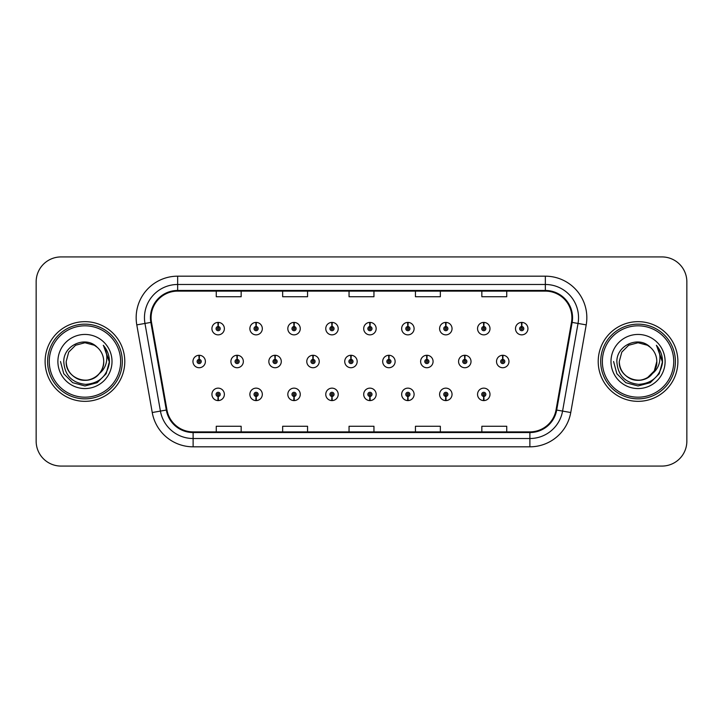 <?xml version="1.0" encoding="UTF-8"?>
<svg xmlns="http://www.w3.org/2000/svg" width="723" height="723" viewBox="0 0 723 723"><rect width="100%" height="100%" fill="white"/><g stroke="black" fill="none" stroke-linecap="round" stroke-linejoin="round"><path stroke-width="1.08" d="M483.678 396.439L483.497 400.587A6.227 6.227 0 0 0 484.039 400.587L483.859 396.439A2.079 2.079 0 0 0 485.847 394.369A2.079 2.079 0 0 0 483.768 392.291A2.079 2.079 0 0 0 481.699 394.369A2.079 2.079 0 0 0 483.678 396.439L483.732 395.192A0.831 0.831 0 0 1 482.946 394.369A0.831 0.831 0 0 1 483.768 393.538A0.831 0.831 0 0 1 484.6 394.369A0.831 0.831 0 0 1 483.804 395.192L483.859 396.439M445.739 396.439L445.558 400.587A6.227 6.227 0 0 0 446.1 400.587L445.919 396.439A2.079 2.079 0 0 0 447.899 394.369A2.079 2.079 0 0 0 445.829 392.291A2.079 2.079 0 0 0 443.75 394.369A2.079 2.079 0 0 0 445.739 396.439L445.793 395.192A0.831 0.831 0 0 1 444.997 394.369A0.831 0.831 0 0 1 445.829 393.538A0.831 0.831 0 0 1 446.651 394.369A0.831 0.831 0 0 1 445.865 395.192L445.919 396.439M369.842 396.439L369.661 400.587A6.227 6.227 0 0 0 370.203 400.587L370.022 396.439A2.079 2.079 0 0 0 372.011 394.369A2.079 2.079 0 0 0 369.932 392.291A2.079 2.079 0 0 0 367.853 394.369A2.079 2.079 0 0 0 369.842 396.439L369.896 395.192A0.831 0.831 0 0 1 369.101 394.369A0.831 0.831 0 0 1 369.932 393.538A0.831 0.831 0 0 1 370.763 394.369A0.831 0.831 0 0 1 369.968 395.192L370.022 396.439M331.893 396.439L331.712 400.587A6.227 6.227 0 0 0 332.255 400.587L332.074 396.439A2.079 2.079 0 0 0 334.062 394.369A2.079 2.079 0 0 0 331.984 392.291A2.079 2.079 0 0 0 329.914 394.369A2.079 2.079 0 0 0 331.893 396.439L331.947 395.192A0.831 0.831 0 0 1 331.152 394.369A0.831 0.831 0 0 1 331.984 393.538A0.831 0.831 0 0 1 332.815 394.369A0.831 0.831 0 0 1 332.02 395.192L332.074 396.439M293.945 396.439L293.764 400.587A6.227 6.227 0 0 0 294.315 400.587L294.134 396.439A2.079 2.079 0 0 0 296.114 394.369A2.079 2.079 0 0 0 294.044 392.291A2.079 2.079 0 0 0 291.965 394.369A2.079 2.079 0 0 0 293.945 396.439L294.008 395.192A0.831 0.831 0 0 1 293.213 394.369A0.831 0.831 0 0 1 294.044 393.538A0.831 0.831 0 0 1 294.867 394.369A0.831 0.831 0 0 1 294.08 395.192L294.134 396.439M256.005 396.439L255.825 400.587A6.227 6.227 0 0 0 256.367 400.587L256.186 396.439A2.079 2.079 0 0 0 258.165 394.369A2.079 2.079 0 0 0 256.096 392.291A2.079 2.079 0 0 0 254.017 394.369A2.079 2.079 0 0 0 256.005 396.439L256.059 395.192A0.831 0.831 0 0 1 255.264 394.369A0.831 0.831 0 0 1 256.096 393.538A0.831 0.831 0 0 1 256.927 394.369A0.831 0.831 0 0 1 256.132 395.192L256.186 396.439M407.79 396.439L407.609 400.587A6.227 6.227 0 0 0 408.152 400.587L407.971 396.439A2.079 2.079 0 0 0 409.95 394.369A2.079 2.079 0 0 0 407.88 392.291A2.079 2.079 0 0 0 405.802 394.369A2.079 2.079 0 0 0 407.79 396.439L407.844 395.192A0.831 0.831 0 0 1 407.049 394.369A0.831 0.831 0 0 1 407.88 393.538A0.831 0.831 0 0 1 408.712 394.369A0.831 0.831 0 0 1 407.917 395.192L407.971 396.439M218.057 396.439L217.876 400.587A6.227 6.227 0 0 0 218.418 400.587L218.238 396.439A2.079 2.079 0 0 0 220.226 394.369A2.079 2.079 0 0 0 218.147 392.291A2.079 2.079 0 0 0 216.069 394.369A2.079 2.079 0 0 0 218.057 396.439L218.111 395.192A0.831 0.831 0 0 1 217.316 394.369A0.831 0.831 0 0 1 218.147 393.538A0.831 0.831 0 0 1 218.979 394.369A0.831 0.831 0 0 1 218.183 395.192L218.238 396.439M502.837 359.43L503.018 355.282A6.227 6.227 0 0 0 502.476 355.282L502.657 359.43A2.079 2.079 0 0 0 500.668 361.5A2.079 2.079 0 0 0 502.747 363.579A2.079 2.079 0 0 0 504.817 361.5A2.079 2.079 0 0 0 502.837 359.43L502.783 360.669A0.831 0.831 0 0 1 503.579 361.5A0.831 0.831 0 0 1 502.747 362.331A0.831 0.831 0 0 1 501.916 361.5A0.831 0.831 0 0 1 502.711 360.669L502.657 359.43M464.889 359.43L465.07 355.282A6.227 6.227 0 0 0 464.528 355.282L464.708 359.43A2.079 2.079 0 0 0 462.72 361.5A2.079 2.079 0 0 0 464.799 363.579A2.079 2.079 0 0 0 466.877 361.5A2.079 2.079 0 0 0 464.889 359.43L464.835 360.669A0.831 0.831 0 0 1 465.63 361.5A0.831 0.831 0 0 1 464.799 362.331A0.831 0.831 0 0 1 463.967 361.5A0.831 0.831 0 0 1 464.762 360.669L464.708 359.43M351.053 359.43L351.233 355.282A6.227 6.227 0 0 0 350.691 355.282L350.872 359.43A2.079 2.079 0 0 0 348.884 361.5A2.079 2.079 0 0 0 350.962 363.579A2.079 2.079 0 0 0 353.032 361.5A2.079 2.079 0 0 0 351.053 359.43L350.998 360.669A0.831 0.831 0 0 1 351.794 361.5A0.831 0.831 0 0 1 350.962 362.331A0.831 0.831 0 0 1 350.131 361.5A0.831 0.831 0 0 1 350.926 360.669L350.872 359.43M313.104 359.43L313.285 355.282A6.227 6.227 0 0 0 312.743 355.282L312.923 359.43A2.079 2.079 0 0 0 310.935 361.5A2.079 2.079 0 0 0 313.014 363.579A2.079 2.079 0 0 0 315.083 361.5A2.079 2.079 0 0 0 313.104 359.43L313.05 360.669A0.831 0.831 0 0 1 313.845 361.5A0.831 0.831 0 0 1 313.014 362.331A0.831 0.831 0 0 1 312.182 361.5A0.831 0.831 0 0 1 312.978 360.669L312.923 359.43M275.156 359.43L275.336 355.282A6.227 6.227 0 0 0 274.794 355.282L274.975 359.43A2.079 2.079 0 0 0 272.996 361.5A2.079 2.079 0 0 0 275.065 363.579A2.079 2.079 0 0 0 277.144 361.5A2.079 2.079 0 0 0 275.156 359.43L275.101 360.669A0.831 0.831 0 0 1 275.897 361.5A0.831 0.831 0 0 1 275.065 362.331A0.831 0.831 0 0 1 274.234 361.5A0.831 0.831 0 0 1 275.029 360.669L274.975 359.43M237.207 359.43L237.388 355.282A6.227 6.227 0 0 0 236.846 355.282L237.027 359.43A2.079 2.079 0 0 0 235.047 361.5A2.079 2.079 0 0 0 237.117 363.579A2.079 2.079 0 0 0 239.196 361.5A2.079 2.079 0 0 0 237.207 359.43L237.153 360.669A0.831 0.831 0 0 1 237.948 361.5A0.831 0.831 0 0 1 237.117 362.331A0.831 0.831 0 0 1 236.294 361.5A0.831 0.831 0 0 1 237.081 360.669L237.027 359.43M426.941 359.43L427.121 355.282A6.227 6.227 0 0 0 426.579 355.282L426.76 359.43A2.079 2.079 0 0 0 424.781 361.5A2.079 2.079 0 0 0 426.85 363.579A2.079 2.079 0 0 0 428.929 361.5A2.079 2.079 0 0 0 426.941 359.43L426.886 360.669A0.831 0.831 0 0 1 427.682 361.5A0.831 0.831 0 0 1 426.85 362.331A0.831 0.831 0 0 1 426.019 361.5A0.831 0.831 0 0 1 426.814 360.669L426.76 359.43M388.992 359.43L389.173 355.282A6.227 6.227 0 0 0 388.631 355.282L388.811 359.43A2.079 2.079 0 0 0 386.832 361.5A2.079 2.079 0 0 0 388.902 363.579A2.079 2.079 0 0 0 390.98 361.5A2.079 2.079 0 0 0 388.992 359.43L388.938 360.669A0.831 0.831 0 0 1 389.733 361.5A0.831 0.831 0 0 1 388.902 362.331A0.831 0.831 0 0 1 388.079 361.5A0.831 0.831 0 0 1 388.866 360.669L388.811 359.43M199.268 359.43L199.449 355.282A6.227 6.227 0 0 0 198.906 355.282L199.087 359.43A2.079 2.079 0 0 0 197.099 361.5A2.079 2.079 0 0 0 199.177 363.579A2.079 2.079 0 0 0 201.247 361.5A2.079 2.079 0 0 0 199.268 359.43L199.214 360.669A0.831 0.831 0 0 1 200 361.5A0.831 0.831 0 0 1 199.177 362.331A0.831 0.831 0 0 1 198.346 361.5A0.831 0.831 0 0 1 199.141 360.669L199.087 359.43M521.807 326.561L521.988 322.413A6.227 6.227 0 0 0 521.446 322.413L521.626 326.561A2.079 2.079 0 0 0 519.647 328.631A2.079 2.079 0 0 0 521.717 330.709A2.079 2.079 0 0 0 523.795 328.631A2.079 2.079 0 0 0 521.807 326.561L521.753 327.808A0.831 0.831 0 0 1 522.548 328.631A0.831 0.831 0 0 1 521.717 329.462A0.831 0.831 0 0 1 520.885 328.631A0.831 0.831 0 0 1 521.681 327.808L521.626 326.561M483.859 326.561L484.039 322.413A6.227 6.227 0 0 0 483.497 322.413L483.678 326.561A2.079 2.079 0 0 0 481.699 328.631A2.079 2.079 0 0 0 483.768 330.709A2.079 2.079 0 0 0 485.847 328.631A2.079 2.079 0 0 0 483.859 326.561L483.804 327.808A0.831 0.831 0 0 1 484.6 328.631A0.831 0.831 0 0 1 483.768 329.462A0.831 0.831 0 0 1 482.946 328.631A0.831 0.831 0 0 1 483.732 327.808L483.678 326.561M445.919 326.561L446.1 322.413A6.227 6.227 0 0 0 445.558 322.413L445.739 326.561A2.079 2.079 0 0 0 443.75 328.631A2.079 2.079 0 0 0 445.829 330.709A2.079 2.079 0 0 0 447.899 328.631A2.079 2.079 0 0 0 445.919 326.561L445.865 327.808A0.831 0.831 0 0 1 446.651 328.631A0.831 0.831 0 0 1 445.829 329.462A0.831 0.831 0 0 1 444.997 328.631A0.831 0.831 0 0 1 445.793 327.808L445.739 326.561M370.022 326.561L370.203 322.413A6.227 6.227 0 0 0 369.661 322.413L369.842 326.561A2.079 2.079 0 0 0 367.853 328.631A2.079 2.079 0 0 0 369.932 330.709A2.079 2.079 0 0 0 372.011 328.631A2.079 2.079 0 0 0 370.022 326.561L369.968 327.808A0.831 0.831 0 0 1 370.763 328.631A0.831 0.831 0 0 1 369.932 329.462A0.831 0.831 0 0 1 369.101 328.631A0.831 0.831 0 0 1 369.896 327.808L369.842 326.561M407.971 326.561L408.152 322.413A6.227 6.227 0 0 0 407.609 322.413L407.79 326.561A2.079 2.079 0 0 0 405.802 328.631A2.079 2.079 0 0 0 407.88 330.709A2.079 2.079 0 0 0 409.95 328.631A2.079 2.079 0 0 0 407.971 326.561L407.917 327.808A0.831 0.831 0 0 1 408.712 328.631A0.831 0.831 0 0 1 407.88 329.462A0.831 0.831 0 0 1 407.049 328.631A0.831 0.831 0 0 1 407.844 327.808L407.79 326.561M256.186 326.561L256.367 322.413A6.227 6.227 0 0 0 255.825 322.413L256.005 326.561A2.079 2.079 0 0 0 254.017 328.631A2.079 2.079 0 0 0 256.096 330.709A2.079 2.079 0 0 0 258.165 328.631A2.079 2.079 0 0 0 256.186 326.561L256.132 327.808A0.831 0.831 0 0 1 256.927 328.631A0.831 0.831 0 0 1 256.096 329.462A0.831 0.831 0 0 1 255.264 328.631A0.831 0.831 0 0 1 256.059 327.808L256.005 326.561M294.134 326.561L294.315 322.413A6.227 6.227 0 0 0 293.764 322.413L293.945 326.561A2.079 2.079 0 0 0 291.965 328.631A2.079 2.079 0 0 0 294.044 330.709A2.079 2.079 0 0 0 296.114 328.631A2.079 2.079 0 0 0 294.134 326.561L294.08 327.808A0.831 0.831 0 0 1 294.867 328.631A0.831 0.831 0 0 1 294.044 329.462A0.831 0.831 0 0 1 293.213 328.631A0.831 0.831 0 0 1 294.008 327.808L293.945 326.561M332.074 326.561L332.255 322.413A6.227 6.227 0 0 0 331.712 322.413L331.893 326.561A2.079 2.079 0 0 0 329.914 328.631A2.079 2.079 0 0 0 331.984 330.709A2.079 2.079 0 0 0 334.062 328.631A2.079 2.079 0 0 0 332.074 326.561L332.02 327.808A0.831 0.831 0 0 1 332.815 328.631A0.831 0.831 0 0 1 331.984 329.462A0.831 0.831 0 0 1 331.152 328.631A0.831 0.831 0 0 1 331.947 327.808L331.893 326.561M218.238 326.561L218.418 322.413A6.227 6.227 0 0 0 217.876 322.413L218.057 326.561A2.079 2.079 0 0 0 216.069 328.631A2.079 2.079 0 0 0 218.147 330.709A2.079 2.079 0 0 0 220.226 328.631A2.079 2.079 0 0 0 218.238 326.561L218.183 327.808A0.831 0.831 0 0 1 218.979 328.631A0.831 0.831 0 0 1 218.147 329.462A0.831 0.831 0 0 1 217.316 328.631A0.831 0.831 0 0 1 218.111 327.808L218.057 326.561M45.115 361.5A39.837 39.837 0 0 0 84.953 401.337A39.837 39.837 0 0 0 124.79 361.5A39.837 39.837 0 0 0 84.953 321.663A39.837 39.837 0 0 0 45.115 361.5A39.837 39.837 0 0 0 84.953 401.337A39.837 39.837 0 0 0 124.79 361.5A39.837 39.837 0 0 0 84.953 321.663A39.837 39.837 0 0 0 45.115 361.5M598.21 361.5A39.837 39.837 0 0 0 638.048 401.337A39.837 39.837 0 0 0 677.885 361.5A39.837 39.837 0 0 0 638.048 321.663A39.837 39.837 0 0 0 598.21 361.5A39.837 39.837 0 0 0 638.048 401.337A39.837 39.837 0 0 0 677.885 361.5A39.837 39.837 0 0 0 638.048 321.663A39.837 39.837 0 0 0 598.21 361.5M151.098 317.677A26.561 26.561 0 0 1 177.659 291.116L545.341 291.116A26.561 26.561 0 0 1 571.495 322.286L556.041 409.932A26.561 26.561 0 0 1 529.887 431.884L193.113 431.884A26.561 26.561 0 0 1 166.959 409.932L151.505 322.286A26.561 26.561 0 0 1 151.098 317.677M150.438 317.677A27.221 27.221 0 0 0 150.854 322.404L166.308 410.049A27.221 27.221 0 0 0 193.113 432.544L529.887 432.544A27.221 27.221 0 0 0 556.692 410.049L572.146 322.404A27.221 27.221 0 0 0 545.341 290.456L177.659 290.456A27.221 27.221 0 0 0 150.438 317.677M136.792 324.88A41.5 41.5 0 0 1 177.659 276.177L545.341 276.177A41.5 41.5 0 0 1 586.208 324.88L570.754 412.526A41.5 41.5 0 0 1 529.887 446.823L193.113 446.823A41.5 41.5 0 0 1 152.246 412.526L136.792 324.88L144.971 323.443A33.195 33.195 0 0 1 177.659 284.482L545.341 284.482A33.195 33.195 0 0 1 578.029 323.443L562.575 411.089A33.195 33.195 0 0 1 529.887 438.518L193.113 438.518A33.195 33.195 0 0 1 160.425 411.089L144.971 323.443A33.195 33.195 0 0 1 144.464 317.677M686.85 281.825A24.898 24.898 0 0 0 661.952 256.927L61.048 256.927A24.898 24.898 0 0 0 36.15 281.825L36.15 441.175A24.898 24.898 0 0 0 61.048 466.073L661.952 466.073A24.898 24.898 0 0 0 686.85 441.175L686.85 281.825L686.85 441.175M349.046 291.116L349.046 296.737L373.954 296.737L373.954 291.116M282.657 291.116L282.657 296.737L307.555 296.737L307.555 291.116M216.258 291.116L216.258 296.737L241.157 296.737L241.157 291.116M415.445 291.116L415.445 296.737L440.343 296.737L440.343 291.116M481.843 291.116L481.843 296.737L506.742 296.737L506.742 291.116M373.954 431.884L373.954 426.263L349.046 426.263L349.046 431.884M307.555 431.884L307.555 426.263L282.657 426.263L282.657 431.884M241.157 431.884L241.157 426.263L216.258 426.263L216.258 431.884M440.343 431.884L440.343 426.263L415.445 426.263L415.445 431.884M506.742 431.884L506.742 426.263L481.843 426.263L481.843 431.884M36.15 281.825L36.15 441.175M661.952 256.927L61.048 256.927M61.048 466.073L661.952 466.073M224.374 328.631A6.227 6.227 0 0 0 218.418 322.413A6.227 6.227 0 0 1 224.374 328.631A6.227 6.227 0 0 1 218.147 334.857A6.227 6.227 0 0 1 211.92 328.631A6.227 6.227 0 0 1 217.876 322.413M205.395 361.5A6.227 6.227 0 0 0 199.449 355.282A6.227 6.227 0 0 1 205.395 361.5A6.227 6.227 0 0 1 199.177 367.727A6.227 6.227 0 0 1 192.951 361.5A6.227 6.227 0 0 1 198.906 355.282M211.92 394.369A6.227 6.227 0 0 0 217.876 400.587A6.227 6.227 0 0 1 211.92 394.369A6.227 6.227 0 0 1 218.147 388.143A6.227 6.227 0 0 1 224.374 394.369A6.227 6.227 0 0 1 218.418 400.587M120.642 361.5A35.689 35.689 0 0 0 84.953 325.811A35.689 35.689 0 0 0 49.263 361.5A35.689 35.689 0 0 0 84.953 397.189A35.689 35.689 0 0 0 120.642 361.5M122.304 361.5A37.352 37.352 0 0 0 84.953 324.148A37.352 37.352 0 0 0 47.601 361.5A37.352 37.352 0 0 0 84.953 398.852A37.352 37.352 0 0 0 122.304 361.5M103.651 345.711C107.438 350.312 109.363 355.571 109.417 361.5C109.354 355.345 107.302 349.941 103.281 345.287C106.335 350.312 107.42 355.716 106.516 361.5C105.639 366.425 103.244 370.438 99.331 373.556A18.762 18.762 0 0 0 103.714 361.5C104.356 375.373 87.266 385.242 75.572 377.749C69.571 373.99 66.444 368.576 66.191 361.5L68.703 352.119L75.572 345.251L84.953 342.738L94.333 345.251L97.243 347.32C85.73 335.255 63.561 345.196 63.769 361.5C64.618 375.201 71.875 382.829 85.558 384.374C99.024 383.398 106.968 376.24 109.381 362.91L109.417 361.69M103.714 361.5C104.356 375.373 87.266 385.242 75.572 377.749C69.571 373.99 66.444 368.576 66.191 361.5L68.703 352.119L75.572 345.251L84.953 342.738L94.333 345.251L97.243 347.32L94.333 345.251L84.953 342.738L75.572 345.251L68.703 352.119L66.191 361.5C65.549 375.373 82.639 385.242 94.333 377.749C100.334 373.99 103.461 368.576 103.714 361.5C103.461 368.576 100.334 373.99 94.333 377.749C82.639 385.242 65.549 375.373 66.191 361.5C65.549 375.373 82.639 385.242 94.333 377.749C100.334 373.99 103.461 368.576 103.714 361.5C103.461 368.576 100.334 373.99 94.333 377.749C82.639 385.242 65.549 375.373 66.191 361.5C65.549 375.373 82.639 385.242 94.333 377.749C100.334 373.99 103.461 368.576 103.714 361.5C103.461 368.576 100.334 373.99 94.333 377.749C82.639 385.242 65.549 375.373 66.191 361.5C65.549 375.373 82.639 385.242 94.333 377.749C100.334 373.99 103.461 368.576 103.714 361.5A18.762 18.762 0 0 0 97.243 347.32M99.331 373.556C89.372 387.013 65.215 378.409 66.191 361.5M57.894 361.5A27.058 27.058 0 0 0 84.953 388.558A27.058 27.058 0 0 0 112.011 361.5A27.058 27.058 0 0 0 84.953 334.442A27.058 27.058 0 0 0 57.894 361.5M103.461 345.495L109.408 362.214L103.461 345.495L109.408 362.214L103.461 345.495L109.408 362.214L103.461 345.495L109.408 362.214L103.461 345.495L109.408 362.214L103.461 345.495L109.417 361.5L106.145 373.737L97.189 382.693L84.953 385.965L72.716 382.693L63.76 373.737L60.488 361.5M673.737 361.5A35.689 35.689 0 0 0 638.048 325.811A35.689 35.689 0 0 0 602.358 361.5A35.689 35.689 0 0 0 638.048 397.189A35.689 35.689 0 0 0 673.737 361.5M675.399 361.5A37.352 37.352 0 0 0 638.048 324.148A37.352 37.352 0 0 0 600.696 361.5A37.352 37.352 0 0 0 638.048 398.852A37.352 37.352 0 0 0 675.399 361.5M647.428 345.251L650.339 347.32C638.825 335.255 616.656 345.196 616.864 361.5C617.713 375.201 624.97 382.829 638.653 384.374C652.119 383.398 660.063 376.24 662.476 362.91L662.512 361.5C662.449 355.345 660.397 349.941 656.376 345.287C659.43 350.312 660.515 355.716 659.611 361.5C658.734 366.425 656.339 370.438 652.426 373.556A18.762 18.762 0 0 0 656.809 361.5L654.297 370.881L647.428 377.749M652.426 373.556C642.467 387.013 618.31 378.409 619.286 361.5C618.644 375.373 635.734 385.242 647.428 377.749C653.429 373.99 656.556 368.576 656.809 361.5C656.556 368.576 653.429 373.99 647.428 377.749C635.734 385.242 618.644 375.373 619.286 361.5C618.644 375.373 635.734 385.242 647.428 377.749C653.429 373.99 656.556 368.576 656.809 361.5C656.556 368.576 653.429 373.99 647.428 377.749C635.734 385.242 618.644 375.373 619.286 361.5C618.644 375.373 635.734 385.242 647.428 377.749C653.429 373.99 656.556 368.576 656.809 361.5C656.556 368.576 653.429 373.99 647.428 377.749C635.734 385.242 618.644 375.373 619.286 361.5C618.644 375.373 635.734 385.242 647.428 377.749C653.429 373.99 656.556 368.576 656.809 361.5C657.451 375.373 640.361 385.242 628.667 377.749C622.666 373.99 619.539 368.576 619.286 361.5L621.798 352.119L628.667 345.251L621.798 352.119L619.286 361.5L621.798 352.119L628.667 345.251M619.286 361.5L621.798 352.119L628.667 345.251L638.048 342.738L647.428 345.251L650.339 347.32L647.428 345.251L638.048 342.738L628.667 345.251L621.798 352.119L619.286 361.5M656.809 361.5A18.762 18.762 0 0 0 650.339 347.32M656.746 345.711C660.533 350.312 662.458 355.571 662.512 361.5L662.512 361.69M610.989 361.5A27.058 27.058 0 0 0 638.048 388.558A27.058 27.058 0 0 0 665.106 361.5A27.058 27.058 0 0 0 638.048 334.442A27.058 27.058 0 0 0 610.989 361.5M656.556 345.495L662.503 362.214L656.556 345.495L662.503 362.214L656.556 345.495L662.503 362.214L656.556 345.495L662.503 362.214L656.556 345.495L662.503 362.214L656.556 345.495L662.512 361.5L659.24 373.737L650.284 382.693L638.048 385.965L625.811 382.693L616.855 373.737L613.583 361.5M262.322 328.631A6.227 6.227 0 0 0 256.367 322.413A6.227 6.227 0 0 1 262.322 328.631A6.227 6.227 0 0 1 256.096 334.857A6.227 6.227 0 0 1 249.869 328.631A6.227 6.227 0 0 1 255.825 322.413M300.262 328.631A6.227 6.227 0 0 0 294.315 322.413A6.227 6.227 0 0 1 300.262 328.631A6.227 6.227 0 0 1 294.044 334.857A6.227 6.227 0 0 1 287.817 328.631A6.227 6.227 0 0 1 293.764 322.413M338.21 328.631A6.227 6.227 0 0 0 332.255 322.413A6.227 6.227 0 0 1 338.21 328.631A6.227 6.227 0 0 1 331.984 334.857A6.227 6.227 0 0 1 325.766 328.631A6.227 6.227 0 0 1 331.712 322.413M376.159 328.631A6.227 6.227 0 0 0 370.203 322.413A6.227 6.227 0 0 1 376.159 328.631A6.227 6.227 0 0 1 369.932 334.857A6.227 6.227 0 0 1 363.705 328.631A6.227 6.227 0 0 1 369.661 322.413M249.869 394.369A6.227 6.227 0 0 0 255.825 400.587A6.227 6.227 0 0 1 249.869 394.369A6.227 6.227 0 0 1 256.096 388.143A6.227 6.227 0 0 1 262.322 394.369A6.227 6.227 0 0 1 256.367 400.587M287.817 394.369A6.227 6.227 0 0 0 293.764 400.587A6.227 6.227 0 0 1 287.817 394.369A6.227 6.227 0 0 1 294.044 388.143A6.227 6.227 0 0 1 300.262 394.369A6.227 6.227 0 0 1 294.315 400.587M325.766 394.369A6.227 6.227 0 0 0 331.712 400.587A6.227 6.227 0 0 1 325.766 394.369A6.227 6.227 0 0 1 331.984 388.143A6.227 6.227 0 0 1 338.21 394.369A6.227 6.227 0 0 1 332.255 400.587M363.705 394.369A6.227 6.227 0 0 0 369.661 400.587A6.227 6.227 0 0 1 363.705 394.369A6.227 6.227 0 0 1 369.932 388.143A6.227 6.227 0 0 1 376.159 394.369A6.227 6.227 0 0 1 370.203 400.587L370.059 397.27M243.344 361.5A6.227 6.227 0 0 0 237.388 355.282A6.227 6.227 0 0 1 243.344 361.5A6.227 6.227 0 0 1 237.117 367.727A6.227 6.227 0 0 1 230.899 361.5A6.227 6.227 0 0 1 236.846 355.282M281.292 361.5A6.227 6.227 0 0 0 275.336 355.282A6.227 6.227 0 0 1 281.292 361.5A6.227 6.227 0 0 1 275.065 367.727A6.227 6.227 0 0 1 268.839 361.5A6.227 6.227 0 0 1 274.794 355.282M319.241 361.5A6.227 6.227 0 0 0 313.285 355.282A6.227 6.227 0 0 1 319.241 361.5A6.227 6.227 0 0 1 313.014 367.727A6.227 6.227 0 0 1 306.787 361.5A6.227 6.227 0 0 1 312.743 355.282M357.18 361.5A6.227 6.227 0 0 0 351.233 355.282A6.227 6.227 0 0 1 357.18 361.5A6.227 6.227 0 0 1 350.962 367.727A6.227 6.227 0 0 1 344.735 361.5A6.227 6.227 0 0 1 350.691 355.282M414.107 328.631A6.227 6.227 0 0 0 408.152 322.413A6.227 6.227 0 0 1 414.107 328.631A6.227 6.227 0 0 1 407.88 334.857A6.227 6.227 0 0 1 401.654 328.631A6.227 6.227 0 0 1 407.609 322.413M452.047 328.631A6.227 6.227 0 0 0 446.1 322.413A6.227 6.227 0 0 1 452.047 328.631A6.227 6.227 0 0 1 445.829 334.857A6.227 6.227 0 0 1 439.602 328.631A6.227 6.227 0 0 1 445.558 322.413M489.995 328.631A6.227 6.227 0 0 0 484.039 322.413A6.227 6.227 0 0 1 489.995 328.631A6.227 6.227 0 0 1 483.768 334.857A6.227 6.227 0 0 1 477.551 328.631A6.227 6.227 0 0 1 483.497 322.413M527.944 328.631A6.227 6.227 0 0 0 521.988 322.413A6.227 6.227 0 0 1 527.944 328.631A6.227 6.227 0 0 1 521.717 334.857A6.227 6.227 0 0 1 515.49 328.631A6.227 6.227 0 0 1 521.446 322.413M395.129 361.5A6.227 6.227 0 0 0 389.173 355.282A6.227 6.227 0 0 1 395.129 361.5A6.227 6.227 0 0 1 388.902 367.727A6.227 6.227 0 0 1 382.684 361.5A6.227 6.227 0 0 1 388.631 355.282M433.077 361.5A6.227 6.227 0 0 0 427.121 355.282A6.227 6.227 0 0 1 433.077 361.5A6.227 6.227 0 0 1 426.85 367.727A6.227 6.227 0 0 1 420.623 361.5A6.227 6.227 0 0 1 426.579 355.282M471.025 361.5A6.227 6.227 0 0 0 465.07 355.282A6.227 6.227 0 0 1 471.025 361.5A6.227 6.227 0 0 1 464.799 367.727A6.227 6.227 0 0 1 458.572 361.5A6.227 6.227 0 0 1 464.528 355.282M508.974 361.5A6.227 6.227 0 0 0 503.018 355.282A6.227 6.227 0 0 1 508.974 361.5A6.227 6.227 0 0 1 502.747 367.727A6.227 6.227 0 0 1 496.52 361.5A6.227 6.227 0 0 1 502.476 355.282M401.654 394.369A6.227 6.227 0 0 0 407.609 400.587A6.227 6.227 0 0 1 401.654 394.369A6.227 6.227 0 0 1 407.88 388.143A6.227 6.227 0 0 1 414.107 394.369A6.227 6.227 0 0 1 408.152 400.587L408.007 397.27M439.602 394.369A6.227 6.227 0 0 0 445.558 400.587A6.227 6.227 0 0 1 439.602 394.369A6.227 6.227 0 0 1 445.829 388.143A6.227 6.227 0 0 1 452.047 394.369A6.227 6.227 0 0 1 446.1 400.587L445.955 397.27M477.551 394.369A6.227 6.227 0 0 0 483.497 400.587A6.227 6.227 0 0 1 477.551 394.369A6.227 6.227 0 0 1 483.768 388.143A6.227 6.227 0 0 1 489.995 394.369A6.227 6.227 0 0 1 484.039 400.587L483.895 397.27M545.341 276.177L545.341 290.456M144.971 323.443L150.854 322.404M193.113 446.823L193.113 432.544M529.887 432.544L529.887 446.823M556.692 410.049L570.754 412.526M152.246 412.526L166.308 410.049M572.146 322.404L586.208 324.88M177.659 276.177L177.659 290.456"/></g></svg>
